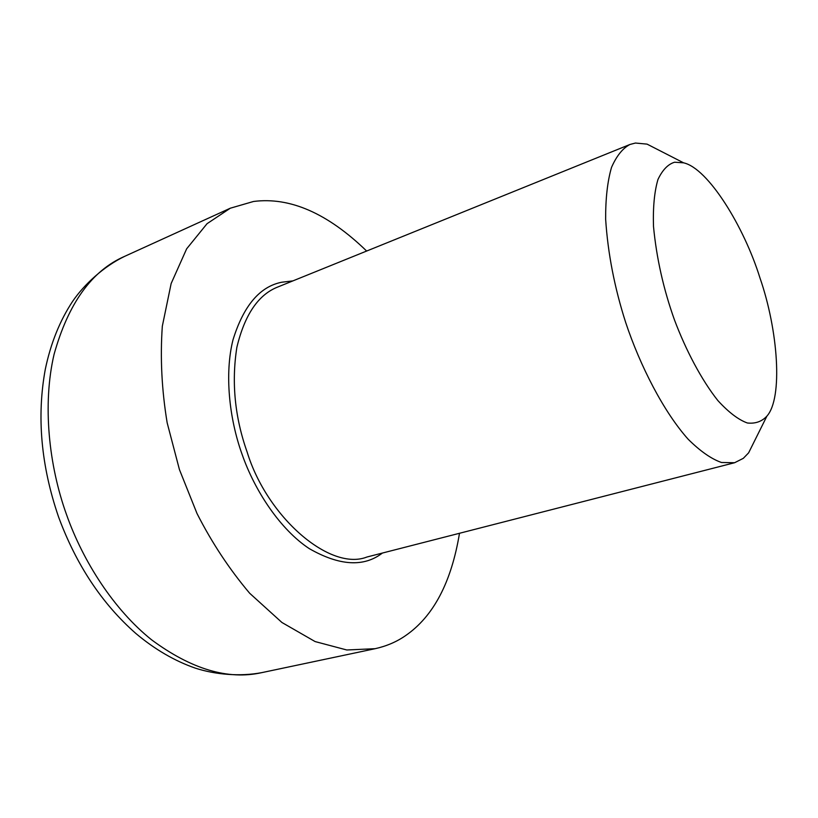 <?xml version="1.0" encoding="UTF-8"?>
<svg xmlns="http://www.w3.org/2000/svg" width="818" height="818" viewBox="0 0 818 818"><rect width="100%" height="100%" fill="white"/><g stroke="black" fill="none" stroke-linecap="round" stroke-linejoin="round"><path stroke-width="1.23" d="M662.56 152.056L647.058 144.121L635.433 143.038L629.911 144.489C622.682 148.314 616.557 155.941 611.527 167.373C607.498 181.238 605.535 198.529 605.647 219.234C607.856 253.263 614.533 287.68 625.678 322.476C640.146 365.932 663.695 411.883 688.173 439.246C700.198 451.168 711.292 458.918 721.456 462.487L734.595 462.732L743.317 458.336L748.613 452.855L756.374 437.262M366.648 251.044C327.64 213.273 289.92 196.76 253.478 201.484L230.298 208.212L207.046 223.692L186.637 248.836L171.146 283.539L162.322 326.208C160.113 357.732 161.729 389.941 167.169 422.834L179.439 469.604L197.036 513.571C211.872 542.723 229.418 569.277 249.674 593.255L281.924 622.488L315.104 641.568L346.801 649.983L375.186 648.684C386.679 646.108 396.832 641.741 405.656 635.566C433.448 616.383 451.393 582.293 459.491 533.285M674.635 162.22L683.603 162.833C708.102 168.252 744.043 226.627 759.932 277.854C778.092 330.022 783.123 397.957 766.916 416.106C761.855 421.556 755.341 423.857 747.376 422.998C738.46 419.798 728.613 412.303 717.836 400.534C701.466 379.859 685.965 350.39 674.533 320.083C663.521 289.327 656.506 258.089 653.49 226.371C652.907 207.22 654.4 191.576 657.969 179.459C662.519 169.899 668.071 164.152 674.635 162.22M292.895 280.891L281.781 282.22C259.848 286.515 243.59 305.697 233.018 339.767C224.408 373.816 229.265 418.591 241.944 453.929C254.756 491.015 280.472 529.665 309.245 548.612C339.429 565.872 363.816 567.344 382.415 553.04M734.595 462.732L366.975 557.007C330.237 571.598 267.128 517.375 247.148 452.078C234.797 417.211 231.382 382.282 236.872 347.282C244.756 314.521 258.498 294.388 278.12 286.873L629.911 144.489M261.596 672.672C228.007 680.167 191.33 669.206 151.555 639.788C113.937 609.676 83.129 561.608 66.585 514.778C48.835 465.667 42.301 404.409 54.111 354.194C68.395 303.222 91.902 270.605 124.643 256.351C103.794 266.371 84.142 284.5 72.649 301.31C59.826 320.697 50.716 343.335 45.307 369.235C36.616 416.566 41.033 465.81 58.569 516.966C76.299 564.931 102.056 603.756 135.839 633.459C154.847 649.431 174.735 661.005 195.482 668.194C215.277 674.564 239.919 676.762 261.596 672.672L375.186 648.684M683.603 162.833L647.058 144.121M766.916 416.106L748.613 452.855M230.298 208.212L124.643 256.351"/></g></svg>
